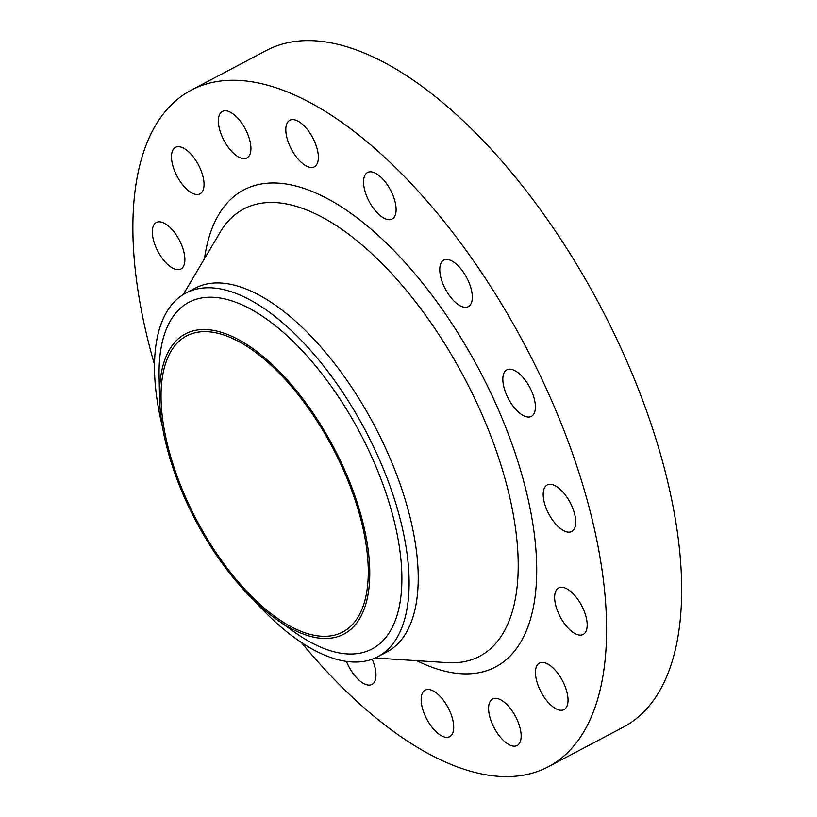 <?xml version="1.0" encoding="UTF-8"?>
<svg xmlns="http://www.w3.org/2000/svg" width="817" height="817" viewBox="0 0 817 817"><rect width="100%" height="100%" fill="white"/><g stroke="black" fill="none" stroke-linecap="round" stroke-linejoin="round"><path stroke-width="1.23" d="M346.459 661.361A26.297 12.102 -117.8 0 0 347.603 664.037A26.297 12.102 -117.8 0 0 371.97 684.432A26.297 12.102 -117.8 0 0 372.174 659.217M449.513 710.535A26.297 12.102 -117.8 0 0 425.146 690.14A26.297 12.102 -117.8 0 0 425.351 716.254A26.297 12.102 -117.8 0 0 449.718 736.648A26.297 12.102 -117.8 0 0 449.513 710.535M516.957 719.368A26.297 12.102 -117.8 0 0 492.59 698.974A26.297 12.102 -117.8 0 0 492.794 725.087A26.297 12.102 -117.8 0 0 517.161 745.482A26.297 12.102 -117.8 0 0 516.957 719.368M563.832 683.482A26.297 12.102 -117.8 0 0 539.465 663.087A26.297 12.102 -117.8 0 0 539.669 689.201A26.297 12.102 -117.8 0 0 564.026 709.595A26.297 12.102 -117.8 0 0 563.832 683.482M582.991 608.328A26.297 12.102 -117.8 0 0 558.634 587.934A26.297 12.102 -117.8 0 0 558.838 614.047A26.297 12.102 -117.8 0 0 583.195 634.441A26.297 12.102 -117.8 0 0 582.991 608.328M571.543 505.366A26.297 12.102 -117.8 0 0 547.176 484.971A26.297 12.102 -117.8 0 0 547.38 511.085A26.297 12.102 -117.8 0 0 571.737 531.479A26.297 12.102 -117.8 0 0 571.543 505.366M531.203 390.26A26.297 12.102 -117.8 0 0 506.836 369.866A26.297 12.102 -117.8 0 0 507.04 395.979A26.297 12.102 -117.8 0 0 531.397 416.374A26.297 12.102 -117.8 0 0 531.203 390.26M468.121 280.537A26.297 12.102 -117.8 0 0 443.764 260.133A26.297 12.102 -117.8 0 0 443.968 286.246A26.297 12.102 -117.8 0 0 468.325 306.651A26.297 12.102 -117.8 0 0 468.121 280.537M391.915 192.894A26.297 12.102 -117.8 0 0 367.548 172.499A26.297 12.102 -117.8 0 0 367.752 198.613A26.297 12.102 -117.8 0 0 392.119 219.007A26.297 12.102 -117.8 0 0 391.915 192.894M314.167 140.677A26.297 12.102 -117.8 0 0 289.81 120.283A26.297 12.102 -117.8 0 0 290.004 146.396A26.297 12.102 -117.8 0 0 314.371 166.791A26.297 12.102 -117.8 0 0 314.167 140.677M246.724 131.843A26.297 12.102 -117.8 0 0 222.367 111.449A26.297 12.102 -117.8 0 0 222.561 137.562A26.297 12.102 -117.8 0 0 246.928 157.957A26.297 12.102 -117.8 0 0 246.724 131.843M199.848 167.73A26.297 12.102 -117.8 0 0 175.492 147.336A26.297 12.102 -117.8 0 0 175.696 173.449A26.297 12.102 -117.8 0 0 200.053 193.843A26.297 12.102 -117.8 0 0 199.848 167.73M180.69 242.884A26.297 12.102 -117.8 0 0 156.323 222.49A26.297 12.102 -117.8 0 0 156.527 248.603A26.297 12.102 -117.8 0 0 180.884 268.997A26.297 12.102 -117.8 0 0 180.69 242.884M342.629 465.527A169.742 78.115 62.2 0 1 363.003 612.015A169.742 78.115 62.2 0 1 276.442 619.296A169.742 78.115 62.2 0 1 186.685 502.435A169.742 78.115 62.2 0 1 159.54 397.95A169.742 78.115 62.2 0 1 225.635 333.775A169.742 78.115 62.2 0 1 342.629 465.527M159.54 397.95L159.101 376.259A196.039 90.217 62.2 0 1 235.439 302.137A196.039 90.217 62.2 0 1 370.55 454.303A196.039 90.217 62.2 0 1 394.08 623.483A196.039 90.217 62.2 0 1 294.11 631.888L276.442 619.296M162.45 426.903A205.608 94.619 62.2 0 1 185.796 293.109A205.608 94.619 62.2 0 1 376.269 452.557A205.608 94.619 62.2 0 1 377.842 656.715A205.608 94.619 62.2 0 1 254.169 600.566M185.796 293.109L194.906 288.289A205.608 94.619 62.2 0 1 385.379 447.747A205.608 94.619 62.2 0 1 386.952 651.905L377.842 656.715M154.474 364.545A382.519 176.033 62.2 0 1 191.117 90.217A382.519 176.033 62.2 0 1 545.48 386.88A382.519 176.033 62.2 0 1 548.411 766.714A382.519 176.033 62.2 0 1 301.177 642.305M191.117 90.217L266.189 50.572A382.519 176.033 62.2 0 1 620.552 347.225A382.519 176.033 62.2 0 1 623.483 727.059L548.411 766.714M187.777 502.169A167.352 77.012 62.2 0 1 186.501 335.991A167.352 77.012 62.2 0 1 341.537 465.782A167.352 77.012 62.2 0 1 342.813 631.96A167.352 77.012 62.2 0 1 187.777 502.169M375.187 658.012L447.42 662.638A252.831 116.351 -117.8 0 0 477.853 405.232A252.831 116.351 -117.8 0 0 220.13 232.304L183.233 294.569M204.475 258.734A269.773 124.153 62.2 0 1 321.367 195.58A269.773 124.153 62.2 0 1 493.682 399.135A269.773 124.153 62.2 0 1 416.762 660.677"/></g></svg>
